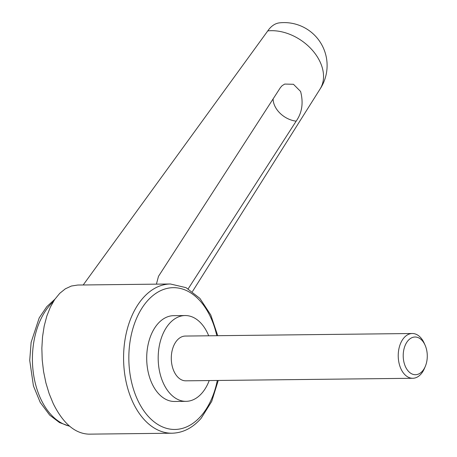 <?xml version="1.0" encoding="UTF-8"?>
<svg xmlns="http://www.w3.org/2000/svg" width="457" height="457" viewBox="0 0 457 457"><rect width="100%" height="100%" fill="white"/><g stroke="black" fill="none" stroke-linecap="round" stroke-linejoin="round"><path stroke-width="0.69" d="M192.443 291.577L320.066 89.035A42.907 30.322 -145.7 0 0 319.946 61.604A42.907 30.322 -145.7 0 0 267.773 30.899L83.197 284.974M156.403 284.151L158.493 276.319L280.404 87.618L282.106 85.688L284.717 84.071L293.463 84.288L300.592 91.457C303.562 102.848 302.083 112.748 296.159 121.162A21.45 15.464 33 0 1 273.103 98.923M53.252 403.617C63.135 423.462 75.011 433.642 88.886 434.15L172.066 433.213A74.617 47.648 -90.6 0 1 133.09 402.72A74.617 47.648 -90.6 0 1 142.658 298.427A74.617 47.648 -90.6 0 1 170.392 283.991L77.759 285.037L71.406 286.025L65.345 288.818L59.73 293.348L54.686 299.506L50.35 307.144L46.825 316.067L44.192 326.058L42.524 336.872L41.855 348.245L42.204 359.899L43.569 371.541L45.906 382.892L49.162 393.671L53.252 403.617M208.706 335.798A42.907 27.397 89.4 0 0 207.512 333.079A42.907 27.397 89.4 0 0 185.102 315.541A42.907 27.397 89.4 0 0 160.973 339.185A42.907 27.397 89.4 0 0 163.652 383.806A42.907 27.397 89.4 0 0 186.068 401.343A42.907 27.397 89.4 0 0 209.209 380.561M186.068 401.343L174.585 401.474A42.907 27.397 -90.6 0 1 152.17 383.937A42.907 27.397 -90.6 0 1 149.49 339.311A42.907 27.397 -90.6 0 1 173.62 315.673L185.102 315.541M425.113 345.235L424.245 343.27A22.387 14.293 89.4 0 0 423.965 342.659A22.387 14.293 89.4 0 0 412.271 333.507A22.387 14.293 89.4 0 0 399.681 345.846A22.387 14.293 89.4 0 0 401.08 369.125A22.387 14.293 89.4 0 0 412.774 378.276A22.387 14.293 89.4 0 0 424.524 368.245L425.353 366.268A18.851 12.036 89.4 0 0 425.113 345.235A18.851 12.036 89.4 0 0 424.879 344.715A18.851 12.036 89.4 0 0 408.027 340.659A18.851 12.036 89.4 0 0 405.61 367.005A18.851 12.036 89.4 0 0 425.353 366.268M412.774 378.276L185.833 380.824A22.387 14.293 -90.6 0 1 174.14 371.678A22.387 14.293 -90.6 0 1 172.74 348.394A22.387 14.293 -90.6 0 1 185.331 336.061L412.271 333.507M188.198 288.801L296.159 121.162M319.894 89.315A42.907 42.907 0 0 0 279.553 22.85A42.907 23.41 83.8 0 0 267.773 30.899M69.481 426.113A67.156 42.884 -90.6 0 1 40.97 399.384A67.156 42.884 -90.6 0 1 49.579 305.527A67.156 42.884 -90.6 0 1 53.28 301.7M216.801 335.706A70.886 45.266 89.4 0 0 146.954 301.403A70.886 45.266 89.4 0 0 137.871 400.481A70.886 45.266 89.4 0 0 201.246 415.739A70.886 45.266 89.4 0 0 217.304 380.475M69.647 426.255L59.541 422.594L49.693 415.122L40.25 402.446L33.43 385.908L29.722 360.402L31.122 342.356L39.216 317.872L46.791 306.664L54.874 299.232M172.066 433.213C183.046 432.893 192.757 427.889 201.2 418.212L211.717 401.4L218.24 380.464M217.738 335.695L210.757 314.942L199.892 298.381L186.022 287.647L170.392 283.991"/></g></svg>
